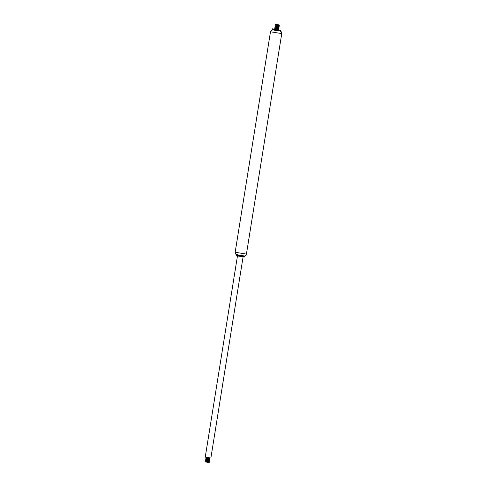 <?xml version="1.0" encoding="UTF-8"?>
<svg xmlns="http://www.w3.org/2000/svg" width="487" height="487" viewBox="0 0 487 487"><rect width="100%" height="100%" fill="white"/><g stroke="black" fill="none" stroke-linecap="round" stroke-linejoin="round"><path stroke-width="0.73" d="M278.028 29.622L274.778 29.098M280.658 30.078L280.597 30.486L280.013 30.413L272.55 29.196L272.61 28.794M280.597 30.486L279.398 30.931L273.055 29.896L272.55 29.196M279.897 30.991L273.055 29.896M243.378 255.815L237.035 254.78L236.262 255.73L244.31 257.02L244.377 256.619L236.329 255.328M243.871 255.888L237.029 254.823M243.098 256.856L210.877 458.017L210.469 457.963L205.246 457.11L237.467 255.955M209.014 462.565L205.502 461.895L208.649 461.938M208.509 462.157L208.899 462.553L208.509 462.157L209.361 462.309C208.57 462.333 202.446 461.384 207.645 462.327M207.371 461.822L209.197 462.315M209.008 462.54L209.361 462.315L209.081 462.078M208.052 457.597L210.043 458.09L205.971 457.75L209.276 458.486M208.716 458.017L209.593 458.328L206.202 458.224L209.946 458.693L206.19 458.45M207.785 459.235L206.104 458.827L209.562 459.058L206.092 459.052M207.693 459.838L206.038 459.424L209.477 459.679L205.678 459.558L208.984 460.3M208.424 459.831L209.258 460.142L205.91 460.032L209.653 460.507L205.904 460.258M205.824 460.635L209.307 460.726L205.891 460.465L205.471 460.854L209.556 461.11L205.806 460.86M209.215 461.323L205.721 461.244L209.459 461.713L205.709 461.469M208.065 462.06L205.374 461.457L209.313 461.737M208.162 461.457L206.61 461.128M208.259 460.854L205.569 460.252L209.641 460.592L206.805 459.923M206.756 460.087L205.666 459.649L209.605 459.923M208.454 459.643L206.896 459.32M205.776 458.955L209.696 459.32M208.552 459.04L206.993 458.711M206.208 458.218L209.794 458.717M208.649 458.437L205.958 457.835L209.891 458.115M208.746 457.835L207.188 457.506M208.138 461.639L209.106 461.938L205.63 461.84M207.401 461.652L206.555 461.463M209.179 461.475L208.746 461.335M207.499 461.043L206.652 460.86M209.55 461.098L208.844 460.732M207.596 460.44L206.75 460.258M209.404 460.124L208.941 460.13M205.684 459.558L206.853 459.484M209.848 459.296L209.039 459.521M209.562 459.058L209.136 458.918M207.882 458.632L207.036 458.45M209.66 458.456L209.233 458.316M207.979 458.03L207.133 457.841M208.119 457.603L206.299 457.622L209.769 457.871M206.324 457.457L207.139 457.67M206.226 458.06L207.042 458.273M208.619 458.62L209.58 458.924L206.945 458.882M208.521 459.223L209.136 459.375M209.489 459.521L205.764 459.046M208.326 460.434L208.941 460.58M205.843 460.471L206.658 460.69M208.229 461.037L208.844 461.183M205.745 461.079L206.561 461.292M205.648 461.682L206.464 461.895M276.038 24.38L279.021 24.867L276.038 24.38M276.458 24.88L279.301 25.251L276.391 25.318M277.164 24.788L276.488 24.715M278.674 24.928L276.062 24.508M274.631 29.117L278.345 29.713L274.972 28.891L278.436 29.141L274.644 29.013L278.564 29.384M277.413 29.104L274.723 28.502L278.661 28.776M277.511 28.502L274.82 27.899L278.893 28.24L276.056 27.57M277.012 27.053L278.996 27.534L274.918 27.296L278.85 27.57M277.706 27.29L276.153 26.968M275.35 26.7L278.954 26.968M277.803 26.688L276.245 26.365M277.206 25.848L279.197 26.341L275.112 26.091L279.167 26.444L276.342 25.756M275.539 25.494L279.264 25.835L276.439 25.154M275.551 25.269L275.301 24.88L278.193 25.166M276.415 24.88L278.625 25.531M279.185 26.328L275.441 26.097M276.847 28.088L275.167 27.68L278.43 27.954L279.002 27.552L276.196 26.7M278.753 27.162L275.295 26.907L274.93 27.205L275.252 27.302M278.893 28.24L274.832 27.814L278.801 28.745L274.741 28.41L278.047 29.153M277.998 28.983L275.106 28.715L274.644 29.013L274.96 29.117M278.26 29.689L277.456 29.549M278.728 25.227L279.033 25.361M277.967 25.665L278.576 25.817M278.923 26.121L276.293 25.921M277.87 26.268L278.485 26.42M278.85 26.554L276.196 26.529M277.773 26.876L278.387 27.022M275.015 26.7L276.105 27.132M277.675 27.479L278.29 27.625M278.643 27.777L276.007 27.735M277.578 28.082L278.193 28.228M274.741 28.41L278.467 28.556L275.91 28.337M277.487 28.684L278.095 28.83M274.729 28.508L275.812 28.94M277.389 29.287L277.998 29.439M278.345 29.713L276.902 29.494M276.75 28.696L275.904 28.508M278.801 28.745L278.095 28.38M278.631 27.929L278.193 27.777M276.945 27.485L276.099 27.302M275.265 27.077L278.722 27.315M278.814 26.706L278.387 26.566M277.133 26.28L276.287 26.097M278.911 26.103L278.485 25.963M277.231 25.677L276.385 25.494M279.045 25.354L278.582 25.361M277.328 25.074L276.549 24.904M275.319 24.788L275.8 24.35M279.891 31.022L281.322 31.862L281.754 33.56L274.595 32.471L270.486 31.752L271.448 30.267L273.049 29.926M245.618 253.958L235.166 252.254C235.178 253.423 235.544 254.184 236.274 254.531L243.451 255.827C244.821 256.247 245.813 255.657 246.434 254.062L245.618 253.958M279.288 30.955L273.639 30.048M270.486 31.752L235.166 252.254M281.754 33.56L246.434 254.062M243.871 255.918L244.377 256.619M206.305 457.616L205.952 457.835M205.916 460.032L205.569 460.252L205.849 460.483M205.727 461.238L205.374 461.457M210.043 458.09L209.684 458.316M209.946 458.693L209.574 459.077M209.459 461.713L209.106 461.938M205.861 458.444L206.104 458.827M205.782 458.949L206.111 458.827M209.532 461.207L209.203 461.335M209.629 460.605L209.294 460.732M209.727 460.002L209.392 460.13M279.021 24.867L279.301 25.251M278.357 29.585L278.71 29.36M278.935 25.963L279.295 25.738M275.07 28.283L274.832 27.814M278.728 27.327L279.075 27.047M278.826 26.724L279.173 26.438M274.838 27.808L275.167 27.68L274.918 27.302M275.453 25.872L275.21 25.488M278.783 28.855L278.454 28.983M278.881 28.252L278.546 28.38"/></g></svg>
